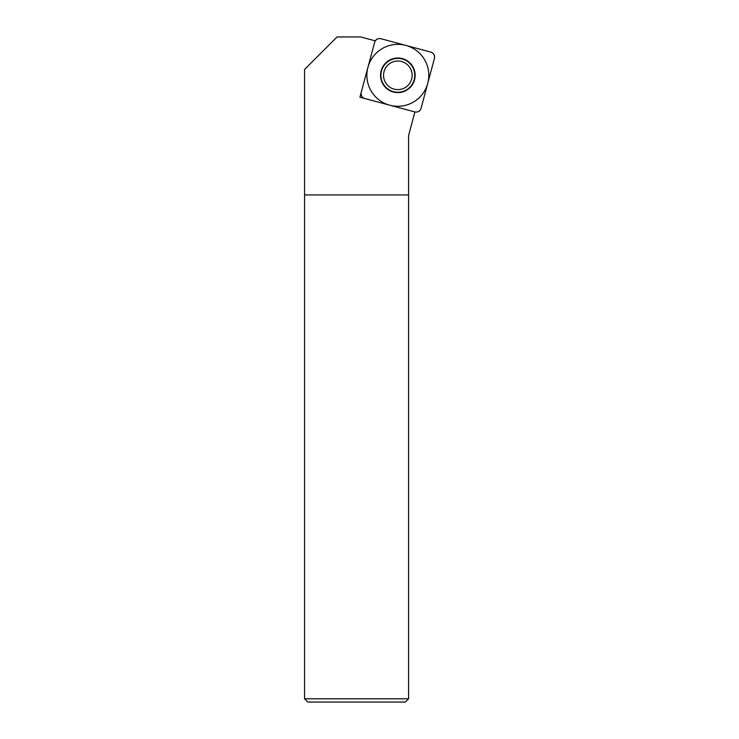 <?xml version="1.0" encoding="UTF-8"?>
<svg xmlns="http://www.w3.org/2000/svg" width="739" height="739" viewBox="0 0 739 739"><rect width="100%" height="100%" fill="white"/><g stroke="black" fill="none" stroke-linecap="round" stroke-linejoin="round"><path stroke-width="1.11" d="M304.57 698.798L408.593 698.798L405.341 702.05L307.821 702.05L304.57 698.798L304.57 194.939L408.593 194.939L408.593 135.551L414.912 111.949L359.921 97.215L375.042 40.793L360.706 36.95L337.076 36.95L304.57 69.457L304.57 194.939M408.593 698.798L408.593 194.939M434.43 58.409C435.012 55.268 433.793 53.162 430.782 52.09L380.936 38.733C377.795 38.16 375.689 39.37 374.618 42.382L361.269 92.19A5.201 5.201 0 0 0 364.946 98.564L414.718 111.894A5.201 5.201 0 0 0 421.082 108.217L434.421 58.455A5.201 5.201 0 0 0 430.745 52.081L380.973 38.742A5.201 5.201 0 0 0 374.608 42.419L361.26 92.227C360.678 95.368 361.898 97.483 364.909 98.555L414.755 111.903C417.895 112.485 420.001 111.266 421.073 108.254L434.43 58.409M414.551 79.794A17.293 17.293 0 0 1 393.37 92.024A17.293 17.293 0 0 1 381.139 70.842A17.293 17.293 0 0 1 402.321 58.612A17.293 17.293 0 0 1 414.551 79.794M414.191 79.701A16.923 16.923 0 0 0 402.228 58.972A16.923 16.923 0 0 0 381.49 70.944A16.923 16.923 0 0 0 393.462 91.673A16.923 16.923 0 0 0 414.191 79.701M411.66 79.027A14.3 14.3 0 0 0 401.545 61.503A14.3 14.3 0 0 0 384.031 71.618A14.3 14.3 0 0 0 394.146 89.133A14.3 14.3 0 0 0 411.66 79.027A14.3 14.3 0 0 1 394.146 89.133A14.3 14.3 0 0 1 384.031 71.618A14.3 14.3 0 0 1 401.545 61.503A14.3 14.3 0 0 1 411.66 79.027M367.939 67.304A30.964 30.964 0 0 0 389.832 105.234A30.964 30.964 0 0 0 427.752 83.331A30.964 30.964 0 0 0 405.859 45.412A30.964 30.964 0 0 0 367.939 67.304"/></g></svg>
